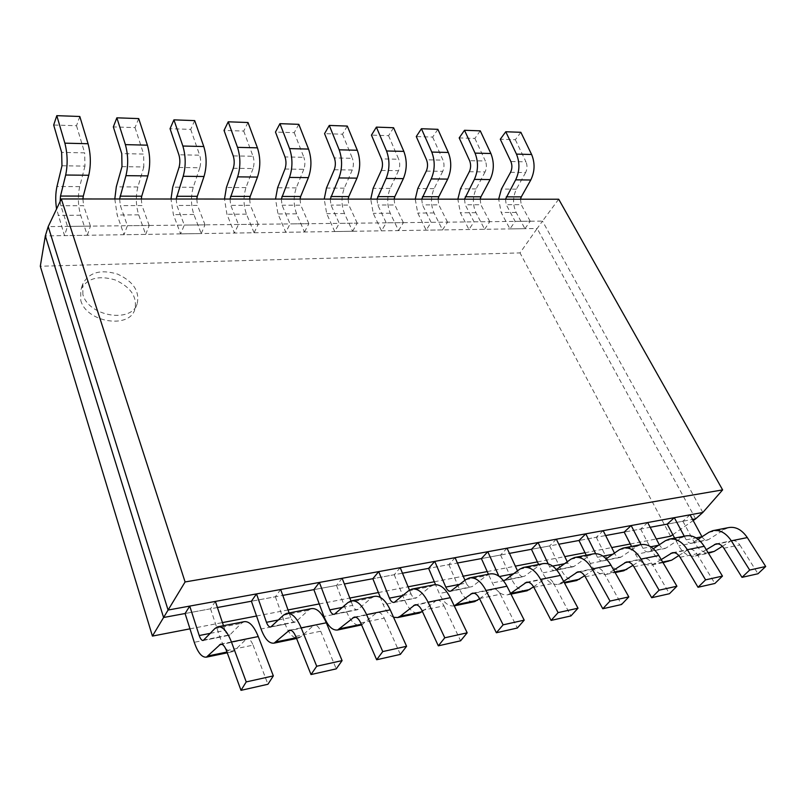 <?xml version="1.0" encoding="UTF-8"?>
<svg xmlns="http://www.w3.org/2000/svg" width="806" height="806" viewBox="0 0 806 806"><rect width="100%" height="100%" fill="white"/><g stroke="black" fill="none" stroke-linecap="round" stroke-linejoin="round"><path stroke-width="0.6" stroke-dasharray="4.03 3.02" d="M80.761 300.437C86.373 322.178 128.708 329.191 134.713 309.867C137.645 297.323 131.166 287.359 115.278 279.964C98.372 275.037 86.857 278.312 80.731 289.817L80.761 300.437M82.887 294.512L82.837 283.873C88.982 272.368 100.538 269.103 117.525 274.09C133.494 281.526 140.012 291.53 137.08 304.084C131.076 323.428 88.549 316.305 82.887 294.512M558.699 199.223L542.488 221.086L48.199 226.607M702.832 512.475L542.488 221.086L537.159 228.491L45.327 235.906M215.383 601.417L210.547 608.792L185.088 613.517L217.419 607.523M280.649 589.508L275.38 596.772L251.401 601.216L282.775 595.402M342.147 578.285L336.505 585.438L313.887 589.629L344.353 583.987M400.199 567.696L394.235 574.738L372.856 578.698L402.476 573.207M455.088 557.681L448.851 564.613L428.611 568.361L457.425 563.021M507.065 548.201L500.576 555.022L481.404 558.578L509.452 553.379M556.362 539.204L549.662 545.924L531.456 549.299L558.79 544.231M603.17 530.66L596.289 537.28L578.99 540.483L605.628 535.547M647.671 522.54L640.639 529.048L624.176 532.101L650.16 527.285M690.047 514.812L682.884 521.22L667.197 524.132L692.556 519.427M695.628 518.863L537.159 228.491L520.011 252.903L40.3 266.252M189.974 628.841L222.436 622.595M256.54 616.016L288.024 609.951M319.247 603.936L349.814 598.042M378.397 592.531L408.108 586.808M434.313 581.761L463.198 576.199M487.227 571.565L515.346 566.144M537.39 561.893L564.774 556.624M585.015 552.725L611.704 547.576M630.282 544L656.306 538.982M672.819 534.68L693.18 520.555M670.572 536.232L520.011 252.903M281.304 199.082L282.05 205.228L290.059 223.907L285.777 232.279L277.989 213.953L275.521 199.072M298.814 124.336L294.25 132.668L275.481 132.073M294.25 132.668L303.872 157.311L284.992 156.928M284.961 169.028L303.812 169.3C305.192 165.331 305.212 161.331 303.872 157.311M303.812 169.3L296.286 187.879C293.324 196.583 293.434 205.238 296.618 213.832L304.497 231.997L285.777 232.279M304.497 231.997L308.869 223.695L290.059 223.907M308.869 223.695L300.769 205.187L282.05 205.228M300.023 199.082L300.769 205.187M60.128 201.49L60.863 205.752L67.502 226.385L64.51 235.624L56.561 208.986M79.804 116.487L76.52 125.736L53.68 125.011M76.52 125.736L84.66 152.858L61.639 152.394M61.981 165.764L84.962 166.096L84.66 152.858M84.962 166.096L79.693 186.619C77.648 196.211 77.981 205.752 80.691 215.232L87.3 235.271L64.51 235.624M87.3 235.271L90.443 226.133L67.502 226.385M90.443 226.133L83.643 205.701L60.863 205.752M82.887 198.971L83.643 205.701M176.161 199.022L176.907 205.48L184.322 225.086L180.604 233.871L173.401 214.628L170.993 199.022M194.699 120.608L190.7 129.373L170.046 128.718M190.7 129.373L199.676 155.195L178.882 154.772M179.013 167.477L199.777 167.779C200.966 163.608 200.936 159.417 199.676 155.195M199.777 167.779L193.259 187.284C190.7 196.412 190.911 205.48 193.883 214.497L201.218 233.559L180.604 233.871M201.218 233.559L205.046 224.854L184.322 225.086M205.046 224.854L197.51 205.429L176.907 205.48M196.755 199.032L197.51 205.429M684.264 536.212L686.208 539.829C687.72 542.388 689.543 543.506 691.679 543.184L698.097 539.295M706.288 549.692L695.286 555.979C688.767 556.966 683.256 553.581 678.753 545.823L674.632 538.076M728.735 527.567L724.785 529.22L708.575 539.577L692.777 542.72M701.996 536.766C703.507 539.274 705.331 540.373 707.477 540.04L708.575 539.577M682.884 521.22L694.47 542.69C698.993 550.367 704.525 553.712 711.073 552.704M722.388 546.297L730.327 541.34L718.015 543.828M723.879 548.231L739.827 544.947C737.54 541.592 734.901 540.171 731.919 540.675L730.327 541.34M739.827 544.947L757.983 573.751M641.012 544.604L642.936 548.332C644.427 550.972 646.231 552.13 648.336 551.818L653.354 548.735M661.232 559.586L651.923 564.946C645.515 565.913 640.085 562.397 635.622 554.407L631.541 546.448M685.846 535.899L681.957 537.562L666.018 548.05L649.414 551.354M658.573 545.259L659.499 545.078C661.001 547.687 662.804 548.836 664.93 548.513L666.018 548.05M640.639 529.048L652.125 551.123C656.608 559.021 662.069 562.487 668.517 561.51M678.853 555.546L687.468 550.014L674.279 552.694M680.073 557.248L696.847 553.793C694.581 550.347 691.971 548.866 689.029 549.36L687.468 550.014M696.847 553.793L714.872 583.473M393.55 617.275C389.459 615.552 386.024 611.341 383.253 604.661L380.351 597.407M433.9 584.834L430.525 586.526L416.793 597.629L395.091 601.951M402.889 595.503L411.04 593.901C412.4 596.954 414.012 598.354 415.856 598.102L416.793 597.629M411.04 593.901L409.478 590.143M394.235 574.738L404.753 600.379C408.833 609.598 413.69 613.84 419.301 613.094M422.374 611.452L435.653 601.024L416.722 604.863M421.881 610.394L443.995 605.85C441.92 601.78 439.592 599.956 437.003 600.359L435.653 601.024M443.995 605.85L460.609 640.81M498.884 576.189L503.387 580.592M510.601 593.397L507.659 594.808C501.695 595.644 496.587 591.685 492.335 582.94L488.426 574.245M543.002 563.646L539.375 565.328L524.545 576.189L505.14 580.058M513.603 573.741L518.409 572.804C519.84 575.655 521.553 576.945 523.537 576.663L524.545 576.189M518.409 572.804L517.502 570.839M500.576 555.022L511.588 579.111C515.88 587.745 521.039 591.644 527.064 590.788M533.602 586.859L544.705 578.94L528.383 582.244M533.864 587.342L553.571 583.292C551.395 579.494 548.926 577.821 546.166 578.265L544.705 578.94M553.571 583.292L570.92 615.935M119.6 198.991L120.356 205.611L127.398 225.72L124.023 234.717L117.172 214.99L114.805 198.991M138.703 118.593L135.035 127.6L113.334 126.905M135.035 127.6L143.629 154.057L121.756 153.614M121.988 166.641L143.821 166.963L143.629 154.057M143.821 166.963L137.886 186.962C135.579 196.311 135.851 205.611 138.692 214.849L145.685 234.395L124.023 234.717M145.685 234.395L149.191 225.479L127.398 225.72M149.191 225.479L142.007 205.56L120.356 205.611M141.251 199.001L142.007 205.56M421.709 199.153L422.455 204.895L431.109 222.325L426.183 230.163L417.76 213.056L415.241 199.142M437.88 129.323L432.671 137.08L416.279 136.557M432.671 137.08L442.988 160.142L426.525 159.8M426.293 171.094L442.736 171.335C444.328 167.628 444.418 163.9 442.988 160.142M442.736 171.335L434.081 188.685C430.646 196.815 430.636 204.905 434.041 212.945L442.524 229.922L426.183 230.163M442.524 229.922L447.521 222.144L431.109 222.325M447.521 222.144L438.796 204.855L422.455 204.895M438.061 199.163L438.796 204.855M244.097 621.698L241.286 623.381L229.972 634.796L203.999 639.964M210.316 633.345L225.055 630.453C226.264 633.838 227.645 635.44 229.196 635.269L229.972 634.796M225.055 630.453L223.474 625.698M210.547 608.792L219.917 637.183C223.554 647.42 227.715 652.276 232.42 651.762L234.647 650.452L245.931 639.46L222.033 644.296M226.456 650.633L253.094 645.143C251.24 640.599 249.235 638.483 247.059 638.795L245.931 639.46M253.094 645.143L267.935 684.264M505.483 199.193L506.218 204.704L515.175 221.388L509.936 228.904L501.211 212.512L498.672 199.193M520.857 132.295L515.336 139.71L500.284 139.226M515.336 139.71L525.975 161.825L510.873 161.522M510.541 172.323L525.623 172.544C527.326 168.998 527.436 165.421 525.975 161.825M525.623 172.544L516.404 189.158C512.727 196.956 512.646 204.714 516.162 212.421L524.938 228.672L509.936 228.904M524.938 228.672L530.227 221.227L515.175 221.388M530.227 221.227L521.22 204.664L506.218 204.704M520.495 199.203L521.22 204.664M464.498 199.173L465.233 204.795L474.049 221.852L468.961 229.519L460.377 212.784L457.848 199.173M480.265 130.844L474.885 138.42L459.188 137.917M474.885 138.42L485.373 160.999L469.606 160.676M469.324 171.718L485.071 171.95C486.723 168.333 486.824 164.676 485.373 160.999M485.071 171.95L476.114 188.926C472.548 196.886 472.507 204.805 475.973 212.683L484.608 229.287L468.961 229.519M484.608 229.287L489.766 221.67L474.049 221.852M489.766 221.67L480.88 204.764L465.233 204.795M480.154 199.183L480.88 204.764M548.211 563.857L549.551 566.678C551.002 569.479 552.735 570.739 554.75 570.447L556.402 569.54M563.606 581.348L558.296 584.32C552.17 585.206 546.931 581.408 542.589 572.935L538.62 564.492M593.166 553.903L589.438 555.576L574.174 566.316L555.777 569.983M564.522 563.737L567.898 563.072C569.358 565.842 571.101 567.081 573.137 566.789L574.174 566.316M567.898 563.072L567.263 561.772M549.662 545.924L560.865 569.298C565.228 577.68 570.507 581.418 576.703 580.522M584.662 575.756L594.848 568.784L579.655 571.857M585.267 576.764L603.916 572.925C601.699 569.248 599.18 567.646 596.339 568.109L594.848 568.784M603.916 572.925L621.537 604.52M454.171 605.87L454.171 605.87C448.418 606.656 443.451 602.535 439.3 593.498L435.522 584.622M489.998 573.943L486.481 575.625L472.165 586.617L451.662 590.697M459.813 584.32L466.2 583.06C467.601 586.012 469.263 587.352 471.188 587.09L472.165 586.617M466.2 583.06L464.981 580.27M448.851 564.613L459.632 589.458C463.823 598.374 468.84 602.435 474.684 601.629M479.58 598.717L491.72 589.67L474.16 593.226M479.489 598.536L500.355 594.244C498.219 590.314 495.811 588.571 493.131 588.995L491.72 589.67M500.355 594.244L517.371 628.015M229.992 199.052L230.748 205.349L238.475 224.481L234.455 233.055L226.939 214.285L224.501 199.052M248.006 122.512L243.714 131.056L224.028 130.431M243.714 131.056L253.024 156.283L233.226 155.88M233.277 168.273L253.044 168.555C254.333 164.484 254.333 160.394 253.024 156.283M253.044 168.555L246.001 187.586C243.231 196.493 243.382 205.359 246.465 214.154L254.091 232.763L234.455 233.055M254.091 232.763L258.202 224.259L238.475 224.481M258.202 224.259L250.374 205.308L230.748 205.349M249.618 199.062L250.374 205.308M330.248 199.102L330.994 205.117L339.245 223.353L334.732 231.544L326.702 213.64L324.214 199.102M347.295 126.079L342.49 134.209L324.566 133.635M342.49 134.209L352.373 158.298L334.349 157.936M334.248 169.744L352.242 170.006C353.703 166.127 353.743 162.228 352.373 158.298M352.242 170.006L344.303 188.161C341.16 196.664 341.23 205.117 344.494 213.53L352.605 231.272L334.732 231.544M352.605 231.272L357.209 223.151L339.245 223.353M357.209 223.151L348.867 205.077L330.994 205.117M348.121 199.112L348.867 205.077M595.644 553.641L597.447 557.268C598.918 559.989 600.682 561.198 602.757 560.895L606.183 558.79M613.739 570.104L606.324 574.386C600.037 575.313 594.697 571.666 590.294 563.434L586.254 555.243M640.72 544.665L636.901 546.337L621.275 556.946L603.805 560.422M612.772 554.256L614.867 553.843C616.338 556.533 618.121 557.722 620.207 557.42L621.275 556.946M614.867 553.843L614.474 553.087M596.289 537.28L607.643 559.979C612.076 568.109 617.456 571.716 623.784 570.769M633.012 565.349L642.362 559.152L628.217 562.024M633.929 566.749L651.601 563.102C649.364 559.545 646.795 558.014 643.893 558.487L642.362 559.152M651.601 563.102L669.454 593.72M311.277 608.651L308.255 610.333L296.014 621.658L271.592 626.524M278.473 619.955L290.765 617.537C292.044 620.801 293.515 622.333 295.177 622.131L296.014 621.658M290.765 617.537L289.112 612.953M275.38 596.772L285.193 624.187C289.001 634.06 293.434 638.695 298.492 638.09L300.89 636.77L313.091 625.859L291.006 630.332M295.721 636.367L320.707 631.229C318.773 626.856 316.637 624.841 314.31 625.184L313.091 625.859M320.707 631.229L336.243 668.859M377.007 199.122L377.752 205.006L386.215 222.829L381.49 230.838L373.249 213.338L370.74 199.122M393.6 127.731L388.583 135.67L371.455 135.126M388.583 135.67L398.698 159.235L381.48 158.893M381.309 170.439L398.507 170.691C400.038 166.892 400.098 163.084 398.698 159.235M398.507 170.691L390.185 188.423C386.89 196.745 386.91 205.006 390.255 213.227L398.567 230.587L381.49 230.838M398.567 230.587L403.373 222.637L386.215 222.829M403.373 222.637L394.829 204.966L377.752 205.006M394.094 199.132L394.829 204.966M374.427 596.38L371.213 598.072L358.176 609.296L335.175 613.87M342.55 607.361L352.655 605.377C353.975 608.53 355.517 609.991 357.28 609.769L358.176 609.296M352.655 605.377L350.942 600.954M336.505 585.438L346.701 611.945C350.66 621.476 355.315 625.899 360.675 625.224M361.572 624.922L376.211 613.074L355.778 617.205M360.735 622.988L384.22 618.152C382.205 613.94 379.969 612.016 377.5 612.399L376.211 613.074M384.22 618.152L400.34 654.401M296.286 187.879L277.607 187.768M296.618 213.832L277.989 213.953M79.693 186.619L56.974 186.488M80.691 215.232L58.052 215.373M193.259 187.284L172.706 187.163M193.883 214.497L173.401 214.628M708.897 532.313L724.785 529.22M686.208 539.829L696.062 537.884M694.47 542.69L678.753 545.823M708.101 552.654L698.409 554.659M665.252 540.816L681.957 537.562M642.936 548.332L650.774 546.79M652.125 551.123L635.622 554.407M662.673 562.034L654.996 563.626M408.571 590.798L430.525 586.526M404.753 600.379L383.253 604.661M519.779 569.147L539.375 565.328M511.588 579.111L492.335 582.94M137.886 186.962L116.296 186.831M138.692 214.849L117.172 214.99M434.081 188.685L417.76 188.584M434.041 212.945L417.76 213.056M214.93 628.509L241.286 623.381M219.917 637.183L194.266 642.291M234.647 650.452L226.97 652.034M516.404 189.158L501.413 189.067M516.162 212.421L501.211 212.512M476.114 188.926L460.488 188.836M475.973 212.683L460.377 212.784M570.89 559.193L589.438 555.576M549.551 566.678L552.634 566.074M560.865 569.298L542.589 572.935M564.16 582.385L561.238 582.99M465.767 579.665L486.481 575.625M459.632 589.458L439.3 593.498M246.001 187.586L226.415 187.476M246.465 214.154L226.939 214.285M344.303 188.161L326.46 188.06M344.494 213.53L326.702 213.64M619.31 549.763L636.901 546.337M597.447 557.268L603.029 556.17M607.643 559.979L590.294 563.434M614.766 571.938L609.336 573.056M283.5 615.159L308.255 610.333M285.193 624.187L261.053 628.992M300.89 636.77L296.265 637.727M390.185 188.423L373.138 188.322M390.255 213.227L373.249 213.338M347.93 602.606L371.213 598.072M346.701 611.945L323.941 616.469M363.224 623.894L361.31 624.287M82.837 283.873L80.731 289.817M137.08 304.084L134.713 309.867M691.679 543.184L707.477 540.04M695.286 555.979L708.464 553.248M716 543.899L731.919 540.675M648.336 551.818L664.93 548.513M651.923 564.946L663.036 562.648M672.285 552.745L689.029 549.36M394.174 602.425L415.856 598.102M414.989 604.812L437.003 600.359M504.143 580.532L523.537 576.663M507.659 594.808L510.974 594.123M526.52 582.244L546.166 578.265M203.253 640.438L229.196 635.269M227.262 652.83L232.42 651.762M220.582 644.155L247.059 638.795M554.75 570.447L573.137 566.789M558.296 584.32L564.512 583.04M577.751 571.877L596.339 568.109M450.695 591.171L471.188 587.09M472.356 593.206L493.131 588.995M602.757 560.895L620.207 557.42M606.324 574.386L615.119 572.562M626.272 562.054L643.893 558.487M270.776 626.987L295.177 622.131M296.578 638.493L298.492 638.09M289.455 630.211L314.31 625.184M334.309 614.343L357.28 609.769M354.136 617.124L377.5 612.399"/><path stroke-width="1.21" d="M61.327 198.961L185.098 581.952L722.629 489.897L558.699 199.223L61.327 198.961L48.199 226.607L168.081 610.041L702.832 512.475L722.629 489.897M185.098 581.952L163.588 617.497L185.088 613.517L189.742 606.092L199.213 635.531C200.402 638.967 201.752 640.599 203.253 640.438L214.93 628.509L217.64 626.826C222.557 626.121 227.161 631.179 231.443 641.979L246.223 681.916L241.004 690.339L226.456 650.633C224.652 646.019 222.698 643.853 220.582 644.155L206.437 657.142C201.883 657.625 197.823 652.669 194.266 642.291L185.088 613.517M217.419 607.523L251.401 601.216L256.51 593.911L266.464 622.313C267.723 625.627 269.154 627.179 270.776 626.987L283.5 615.159L286.452 613.467C291.752 612.681 296.668 617.477 301.182 627.874L316.708 666.25L311.015 674.551L295.721 636.367C293.817 631.934 291.732 629.879 289.455 630.211L274.06 643.148C269.133 643.722 264.801 638.997 261.053 628.992L251.401 601.216M282.775 595.402L313.887 589.629L319.388 582.436L329.755 609.88C331.065 613.074 332.576 614.555 334.309 614.343L347.93 602.606L351.073 600.913C356.715 600.057 361.894 604.631 366.599 614.635L382.749 651.58L376.654 659.751L360.735 622.988C358.751 618.716 356.554 616.761 354.136 617.124L337.664 629.99C332.415 630.635 327.841 626.131 323.941 616.469L313.887 589.629M344.353 583.987L372.856 578.698L378.709 571.615L389.419 598.153C390.779 601.236 392.361 602.656 394.174 602.425L408.571 590.798L411.896 589.105C417.82 588.189 423.221 592.541 428.087 602.183L444.771 637.798L438.323 645.838L421.881 610.394C419.825 606.283 417.528 604.419 414.989 604.812L400.229 616.247L397.6 617.577L393.55 617.275M402.476 573.207L428.611 568.361L434.756 561.389L445.768 587.08C447.159 590.063 448.801 591.423 450.695 591.171L465.767 579.665L469.223 577.973C475.399 576.995 480.991 581.166 485.998 590.466L503.115 624.841L496.365 632.75L479.489 598.536C477.384 594.566 475.006 592.783 472.356 593.206L454.241 605.86L474.684 601.629L479.58 598.717M457.425 563.021L481.404 558.578L487.801 551.717L498.884 576.189M509.452 553.379L531.456 549.299L538.086 542.539L548.211 563.857M558.79 544.231L578.99 540.483L585.801 533.834L595.644 553.641M605.628 535.547L624.176 532.101L631.158 525.552L641.012 544.604M650.16 527.285L667.197 524.132L674.32 517.684L684.264 536.212M692.556 519.427L695.628 518.863L702.832 512.475M48.199 226.607L45.327 235.906L163.588 617.497L152.415 636.085L189.974 628.841M222.436 622.595L256.54 616.016M288.024 609.951L319.247 603.936M349.814 598.042L378.397 592.531M408.108 586.808L434.313 581.761M463.198 576.199L487.227 571.565M515.346 566.144L537.39 561.893M564.774 556.624L585.015 552.725M611.704 547.576L630.282 544M656.306 538.982L670.572 536.232L672.819 534.68M693.18 520.555L695.628 518.863M45.327 235.906L40.3 266.252L152.415 636.085M275.521 199.072L277.607 187.768L284.961 169.028C286.301 165.018 286.311 160.988 284.992 156.928L275.481 132.073L279.944 123.661L289.576 148.616C292.759 158.288 292.729 167.89 289.485 177.421L281.304 199.082M281.929 196.452L300.658 196.483L308.396 177.622C311.71 168.182 311.771 158.671 308.547 149.08L298.814 124.336L279.944 123.661M300.658 196.483L300.023 199.082M56.561 208.986C55.342 200.805 55.473 193.299 56.974 186.488L61.981 165.764L61.639 152.394L53.68 125.011L56.803 115.661L64.873 143.166C67.583 153.855 67.855 164.474 65.679 175.023L60.51 196.06L60.128 201.49M60.51 196.06L83.31 196.1L88.761 175.265C91.058 164.827 90.826 154.309 88.056 143.73L79.804 116.487L56.803 115.661M83.31 196.1L82.887 198.971M170.993 199.022L172.706 187.163L179.013 167.477C180.161 163.265 180.121 159.034 178.882 154.772L170.046 128.718L173.925 119.862L182.861 146.027C185.843 156.183 185.944 166.268 183.184 176.282L176.161 199.022M176.675 196.271L197.299 196.301L204.019 176.504C206.89 166.59 206.81 156.596 203.787 146.531L194.699 120.608L173.925 119.862M197.299 196.301L196.755 199.032M674.632 538.076L667.197 524.132M698.097 539.295L708.897 532.313L712.816 530.66C719.768 529.512 725.934 532.897 731.324 540.816L749.671 570.064L741.994 577.358L723.879 548.231C721.602 544.836 718.982 543.395 716 543.899L706.288 549.692M696.062 537.884L701.996 536.766L690.047 514.812L674.32 517.684M708.464 553.248L714.217 551.395L722.388 546.297M749.671 570.064L765.7 566.497L757.983 573.751L741.994 577.358M765.7 566.497L747.313 537.582C741.913 529.754 735.717 526.419 728.735 527.567L712.816 530.66M631.541 546.448L624.176 532.101M653.354 548.735L665.252 540.816L669.111 539.154C675.952 538.025 682.037 541.551 687.377 549.712L705.582 579.857L698.026 587.272L680.073 557.248C677.816 553.752 675.216 552.251 672.285 552.745L661.232 559.586M659.328 544.755L647.671 522.54L631.158 525.552M663.036 562.648L671.62 560.19L678.853 555.546M705.582 579.857L722.468 576.099L714.872 583.473L698.026 587.272M722.468 576.099L704.212 546.307C698.852 538.237 692.727 534.771 685.846 535.899L669.111 539.154M380.351 597.407L372.856 578.698M409.478 590.143L400.199 567.696L378.709 571.615M397.6 617.577L419.301 613.094L422.374 611.452M444.771 637.798L467.178 632.821L460.609 640.81L438.323 645.838M467.178 632.821L450.322 597.689C445.396 588.178 439.925 583.887 433.9 584.834L411.896 589.105M503.387 580.592L505.14 580.058L519.779 569.147L523.366 567.454C529.754 566.437 535.506 570.416 540.614 579.413L558.095 612.62L551.092 620.408L533.864 587.342C531.708 583.504 529.26 581.801 526.52 582.244L510.601 593.397M488.426 574.245L481.404 558.578M517.502 570.839L507.065 548.201L487.801 551.717M510.974 594.123L527.064 590.788L533.602 586.859M558.095 612.62L578.013 608.198L570.92 615.935L551.092 620.408M578.013 608.198L560.412 575.403C555.263 566.527 549.46 562.608 543.002 563.646L523.366 567.454M114.805 198.991L116.296 186.831L121.988 166.641L121.756 153.614L113.334 126.905L116.86 117.817L125.383 144.627C128.245 155.044 128.426 165.391 125.938 175.668L119.6 198.991M120.064 196.17L141.735 196.201L147.851 175.899C150.45 165.724 150.299 155.477 147.397 145.171L138.703 118.593L116.86 117.817M141.735 196.201L141.251 199.001M415.241 199.142L417.76 188.584L426.293 171.094C427.865 167.356 427.946 163.598 426.525 159.8L416.279 136.557L421.417 128.728L431.784 152.072C435.18 161.099 434.998 170.056 431.22 178.932L421.709 199.153M422.455 196.694L438.817 196.724L447.703 179.113C451.531 170.308 451.733 161.432 448.317 152.465L437.88 129.323L421.417 128.728M438.817 196.724L438.061 199.163M223.474 625.698L215.383 601.417L189.742 606.092M246.223 681.916L273.335 675.891L267.935 684.264L241.004 690.339M273.335 675.891L258.263 636.559C253.89 625.909 249.165 620.952 244.097 621.698L217.64 626.826M498.672 199.193L501.413 189.067L510.541 172.323C512.223 168.746 512.334 165.149 510.873 161.522L500.284 139.226L505.765 131.761L516.465 154.117C519.971 162.772 519.699 171.346 515.659 179.839L505.483 199.193M506.289 196.845L521.301 196.866L530.771 180C534.852 171.577 535.134 163.074 531.617 154.49L520.857 132.295L505.765 131.761M521.301 196.866L520.495 199.203M457.848 199.173L460.488 188.836L469.324 171.718C470.956 168.071 471.057 164.384 469.606 160.676L459.188 137.917L464.498 130.28L475.046 153.12C478.502 161.956 478.27 170.721 474.361 179.395L464.498 199.173M465.274 196.775L480.94 196.795L490.129 179.567C494.098 170.963 494.34 162.268 490.874 153.503L480.265 130.844L464.498 130.28M480.94 196.795L480.154 199.183M538.62 564.492L531.456 549.299M556.402 569.54L570.89 559.193L574.577 557.51C581.146 556.452 587.03 560.271 592.239 568.965L610.011 601.085L602.787 608.752L585.267 576.764C583.06 573.046 580.562 571.414 577.751 571.877L563.606 581.348M567.263 561.772L556.362 539.204L538.086 542.539M564.512 583.04L576.703 580.522L584.662 575.756M610.011 601.085L628.831 596.903L621.537 604.52L602.787 608.752M628.831 596.903L610.958 565.177C605.729 556.583 599.795 552.825 593.166 553.903L574.577 557.51M435.522 584.622L428.611 568.361M464.981 580.27L455.088 557.681L434.756 561.389M503.115 624.841L524.212 620.146L517.371 628.015L496.365 632.75M524.212 620.146L506.954 586.224C501.906 577.036 496.254 572.945 489.998 573.943L469.223 577.973M224.501 199.052L226.415 187.476L233.277 168.273C234.526 164.162 234.506 160.031 233.226 155.88L224.028 130.431L228.219 121.807L237.528 147.357C240.611 157.261 240.651 167.104 237.629 176.857L229.992 199.052M230.566 196.362L250.213 196.392L257.467 177.078C260.57 167.406 260.57 157.654 257.436 147.841L248.006 122.512L228.219 121.807M250.213 196.392L249.618 199.062M324.214 199.102L326.46 188.06L334.248 169.744C335.679 165.834 335.719 161.895 334.349 157.936L324.566 133.635L329.281 125.434L339.195 149.815C342.459 159.276 342.369 168.645 338.933 177.945L330.248 199.102M330.923 196.533L348.807 196.563L356.977 178.136C360.484 168.928 360.594 159.628 357.3 150.259L347.295 126.079L329.281 125.434M348.807 196.563L348.121 199.112M586.254 555.243L578.99 540.483M606.183 558.79L619.31 549.763L623.088 548.09C629.808 546.992 635.803 550.659 641.082 559.082L659.096 590.183L651.691 597.72L633.929 566.749C631.692 563.142 629.143 561.581 626.272 562.054L613.739 570.104M614.474 553.087L603.17 530.66L585.801 533.834M615.119 572.562L623.784 570.769L633.012 565.349M659.096 590.183L676.909 586.224L669.454 593.72L651.691 597.72M676.909 586.224L658.824 555.495C653.515 547.163 647.48 543.556 640.72 544.665L623.088 548.09M289.112 612.953L280.649 589.508L256.51 593.911M316.708 666.25L342.097 660.608L336.243 668.859L311.015 674.551M342.097 660.608L326.329 622.786C321.735 612.54 316.718 607.825 311.277 608.651L286.452 613.467M370.74 199.122L373.138 188.322L381.309 170.439C382.82 166.61 382.87 162.762 381.48 158.893L371.455 135.126L376.392 127.116L386.548 150.974C389.882 160.213 389.741 169.371 386.124 178.448L377.007 199.122M377.722 196.614L394.819 196.644L403.363 178.64C407.04 169.633 407.201 160.555 403.836 151.387L393.6 127.731L376.392 127.116M394.819 196.644L394.094 199.132M350.942 600.954L342.147 578.285L319.388 582.436M337.664 629.99L361.572 624.922M382.749 651.58L406.587 646.281L400.34 654.401L376.654 659.751M406.587 646.281L390.215 609.85C385.449 599.986 380.18 595.493 374.427 596.38L351.073 600.913M308.396 177.622L289.485 177.421M308.547 149.08L289.576 148.616M88.761 175.265L65.679 175.023M88.056 143.73L64.873 143.166M204.019 176.504L183.184 176.282M203.787 146.531L182.861 146.027M714.217 551.395L708.101 552.654M718.015 543.828L714.428 544.554M747.313 537.582L731.324 540.816M650.774 546.79L658.573 545.259M671.62 560.19L662.673 562.034M674.279 552.694L670.743 553.41M704.212 546.307L687.377 549.712M389.419 598.153L402.889 595.503M421.981 611.754L400.229 616.247M416.722 604.863L413.659 605.487M450.322 597.689L428.087 602.183M499.357 576.542L513.603 573.741M529.955 589.458L510.631 593.448M528.383 582.244L525.079 582.909M560.412 575.403L540.614 579.413M147.851 175.899L125.938 175.668M147.397 145.171L125.383 144.627M447.703 179.113L431.22 178.932M448.317 152.465L431.784 152.072M199.213 635.531L210.316 633.345M226.97 652.034L208.593 655.832M222.033 644.296L219.494 644.81M258.263 636.559L231.443 641.979M530.771 180L515.659 179.839M531.617 154.49L516.465 154.117M490.129 179.567L474.361 179.395M490.874 153.503L475.046 153.12M552.634 566.074L564.522 563.737M579.665 579.182L564.16 582.385M579.655 571.857L576.26 572.542M610.958 565.177L592.239 568.965M445.768 587.08L459.813 584.32M477.474 600.299L456.921 604.54M474.16 593.226L470.966 593.871M506.954 586.224L485.998 590.466M257.467 177.078L237.629 176.857M257.436 147.841L237.528 147.357M356.977 178.136L338.933 177.945M357.3 150.259L339.195 149.815M603.029 556.17L612.772 554.256M626.826 569.449L614.766 571.938M628.217 562.024L624.751 562.719M658.824 555.495L641.082 559.082M266.464 622.313L278.473 619.955M296.265 637.727L276.398 641.828M291.006 630.332L288.266 630.886M326.329 622.786L301.182 627.874M403.363 178.64L386.124 178.448M403.836 151.387L386.548 150.974M329.755 609.88L342.55 607.361M361.31 624.287L340.162 628.66M355.778 617.205L352.867 617.799M390.215 609.85L366.599 614.635M206.437 657.142L227.262 652.83M274.06 643.148L296.578 638.493"/></g></svg>

